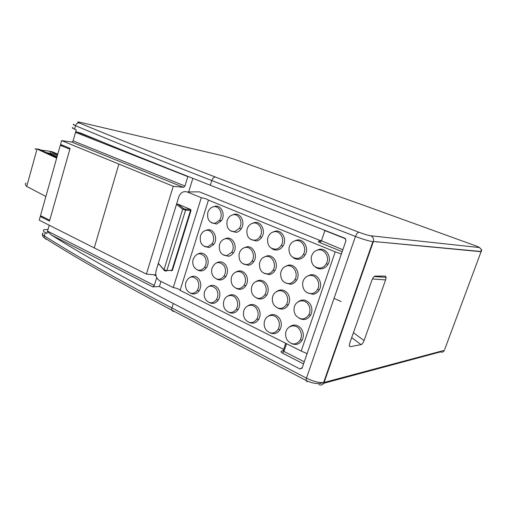<?xml version="1.0" encoding="UTF-8"?>
<svg xmlns="http://www.w3.org/2000/svg" width="507" height="507" viewBox="0 0 507 507"><rect width="100%" height="100%" fill="white"/><g stroke="black" fill="none" stroke-linecap="round" stroke-linejoin="round"><path stroke-width="0.76" d="M49.743 220.222L40.509 215.64L60.276 145.287L63.806 145.763M81.114 133.633L81.215 133.278M69.833 149.235L60.276 145.287M40.275 216.483L49.496 221.096L70.08 148.367L60.529 144.4L61.594 140.604L118.872 164.072L94.251 247.917L39.235 220.184L40.275 216.483L42.62 216.685M48.045 229.449L44.115 229.696C42.734 230.235 43.12 231.192 45.288 232.561L46.853 233.524L47.43 231.477L51.448 235.071L152.867 286.899L159.413 286.531L160.992 281.423M72.938 127.65C71.69 127.631 72.222 128.132 74.542 129.158L76.208 129.881L73.128 140.889L71.753 142.049L61.594 140.604M307.952 275.928L307.521 275.985M73.902 124.253L73.902 124.253C72.666 124.202 73.204 124.678 75.524 125.673C109.734 140.173 155.155 158.469 211.793 180.562L210.329 185.239L344.969 238.258L345.977 240.635L302.102 368.12L300.03 368.995L173.286 303.503C123.081 277.405 82.47 254.59 51.448 235.071M49.242 225.228L47.43 231.477M75.606 132.01L76.715 131.902L80.467 132.973C113.841 146.834 157.126 164.255 210.329 185.239M155.839 274.902L146.396 274.097L94.251 247.917M146.396 274.097L173.255 186.278L118.872 164.072M173.255 186.278L183.521 187.356L184.947 186.025L187.907 176.385M50.066 153.171L50.497 151.631L49.528 151.244L52.063 151.707L57.798 154.115M50.497 151.631L57.64 154.667M334.037 298.376L341.148 301.545M283.362 350.236L281.239 351.395L283.16 350.768M283.66 349.367L159.413 286.531M47.569 231.129L154.305 285.46L152.867 286.899M154.305 285.46L156.714 277.652M188.667 191.944L192.875 178.35M47.278 153.013L53.254 153.817M25.965 183.122C24.989 183.749 25.185 184.827 26.554 186.348L45.896 196.475M35.338 149.191C34.603 148.931 35.122 148.849 36.897 148.95L56.676 158.108M36.897 148.95L39.527 149.426L56.86 157.443M49.528 151.244L40.909 150.072M428.111 246.808L427.224 246.472M285.714 343.296L283.28 350.489L283.92 351.433L304.282 361.795M195.366 191.887L199.39 191.855L320.5 240.635M321.083 240.964L320.589 240.673M324.036 230.241L345.704 238.829M431.026 247.074L430.145 246.744M349.266 345.73L350.147 346.725L349.26 345.571L349.741 343.169L371.942 280.118C372.899 277.665 373.932 276.328 375.041 276.112L385.39 276.062L386.125 277.386L385.599 279.908L364.064 340.571C363.164 342.884 362.163 344.24 361.073 344.64L351.687 337.637M350.147 346.725L361.073 344.64M306.944 354.057L306.488 353.347L301.196 351.059L335.203 251.833L341.382 253.969M301.196 351.059L180.118 290.353C179.034 289.085 176.747 288.16 173.255 287.577L159.718 280.783C156.302 278.558 155.11 275.111 156.15 270.459L158.323 263.38L163.995 269.718L182.691 209.226L176.48 204.365L158.323 263.38L164.515 270.649L165.935 271.106L166.803 270.694L163.97 270.079L163.995 269.718L166.828 270.63L185.562 210.152L190.505 210.468L190.074 209.429L190.645 209.492L177.799 204.061L176.48 204.365L178.889 196.583C180.765 192.451 183.528 190.911 187.165 191.957L199.39 191.855M335.203 251.833L208.428 200.132C207.236 199.118 204.86 198.313 201.298 197.724L187.165 191.957M342.833 249.755L320.589 240.426L318.459 241.49L320.12 241.161M378.773 276.854L378.995 276.093M409.903 245.122L410.309 244.894M180.118 290.353L208.428 200.132M197.914 253.944C201.178 252.34 204.023 253.082 206.457 256.168C208.726 259.983 208.719 263.836 206.444 267.721C203.846 271.023 200.861 271.765 197.496 269.939M255.959 281.569C259.774 279.3 263.209 279.978 266.27 283.609C268.647 287.361 268.805 291.208 266.739 295.15C263.938 299.079 260.522 300.017 256.498 297.983M276.613 291.519C280.637 288.933 284.319 289.567 287.659 293.42C290.074 297.146 290.289 300.993 288.306 304.948C285.435 309.105 281.867 310.126 277.589 308.002M297.983 301.899C302.223 298.915 306.171 299.485 309.84 303.604C312.293 307.305 312.565 311.14 310.671 315.107C307.743 319.505 304.004 320.601 299.453 318.396M190.353 277.177C193.661 275.415 196.577 276.15 199.099 279.389C201.323 283.204 201.336 287.019 199.124 290.841C196.697 293.997 193.851 294.776 190.594 293.166M208.852 286.411C212.325 284.446 215.418 285.168 218.13 288.578C220.393 292.374 220.45 296.196 218.302 300.036C215.817 303.37 212.851 304.213 209.404 302.565M227.954 295.987C231.61 293.787 234.899 294.491 237.821 298.084C240.122 301.861 240.229 305.683 238.151 309.549C235.616 313.066 232.529 313.979 228.879 312.287M247.701 305.936C251.542 303.465 255.046 304.13 258.215 307.933C260.554 311.691 260.718 315.512 258.709 319.391C256.13 323.105 252.911 324.093 249.045 322.357M268.114 316.286C272.151 313.484 275.897 314.099 279.351 318.143C281.727 321.882 281.949 325.697 280.016 329.594C277.392 333.505 274.034 334.569 269.946 332.795M289.231 327.078C293.464 323.865 297.476 324.417 301.272 328.726C303.68 332.44 303.959 336.255 302.109 340.165C299.447 344.278 295.949 345.432 291.62 343.613M216.635 262.803C220.07 261.023 223.093 261.751 225.704 264.996C228.011 268.792 228.055 272.646 225.849 276.556C223.175 280.054 220.057 280.859 216.489 278.964M205.576 230.489L207.319 229.867C213.669 228.201 218.327 238.461 213.834 244.387L209.182 247.568L204.467 246.478M224.525 238.974L226.559 238.233C233.017 236.617 237.878 246.789 233.461 252.847C232.162 254.742 230.508 255.883 228.511 256.263L223.638 255.122M244.101 247.784L246.472 246.896C253.05 245.325 258.12 255.408 253.785 261.606C252.435 263.653 250.68 264.876 248.519 265.269L243.48 264.071M264.337 256.948L267.1 255.864C273.793 254.349 279.078 264.337 274.845 270.668C273.438 272.88 271.575 274.192 269.249 274.598L264.02 273.33M285.251 266.486L288.483 265.161C295.296 263.703 300.803 273.596 296.677 280.06C295.22 282.45 293.242 283.85 290.733 284.262L285.302 282.925M306.881 276.435L310.652 274.807C317.597 273.4 323.327 283.204 319.321 289.795C317.819 292.368 315.722 293.87 313.015 294.294L307.362 292.869M213.333 206.805L214.746 206.324C221.204 204.511 225.907 214.822 221.286 220.83L216.641 224.043L211.501 222.776M232.523 214.911L234.202 214.322C240.774 212.56 245.686 222.763 241.148 228.917C239.836 230.805 238.182 231.953 236.192 232.371L230.856 231.034M252.353 223.321L254.356 222.605C261.035 220.887 266.162 230.989 261.713 237.282C260.351 239.329 258.589 240.565 256.434 240.996L250.883 239.57M272.842 232.073L275.225 231.186C282.025 229.519 287.374 239.513 283.026 245.946C281.613 248.157 279.737 249.488 277.411 249.938C275.295 250.262 273.362 249.755 271.619 248.411M294.028 241.18L296.861 240.077C303.782 238.467 309.359 248.354 305.132 254.92C303.661 257.309 301.665 258.735 299.155 259.197C296.937 259.521 294.916 258.969 293.097 257.556M315.931 250.692L319.309 249.305C326.356 247.746 332.161 257.531 328.061 264.223C326.54 266.809 324.429 268.336 321.711 268.811C319.378 269.122 317.255 268.526 315.348 267.031M235.97 272.005C239.589 270.003 242.809 270.713 245.629 274.141C247.974 277.912 248.069 281.765 245.933 285.688C243.195 289.396 239.931 290.27 236.148 288.306M173.255 287.577L201.298 197.724M190.645 209.492L191.019 210.532L172.45 270.256L171.62 270.719M171.569 270.694L170.935 270.383M159.084 264.61L158.336 263.773M379.914 276.936L380.18 276.087M376.916 242.08L376.714 241.763M194.295 267.36C192.793 265.003 192.387 262.366 193.085 259.464C196.051 253.075 199.885 252.106 204.594 256.555C206.691 260.097 206.685 263.672 204.581 267.271C201.114 271.188 197.686 271.22 194.295 267.36M253.094 295.239C251.567 292.97 251.054 290.435 251.542 287.634C252.594 280.903 260.788 278.571 264.458 284.085C266.657 287.57 266.802 291.138 264.888 294.795C261.099 299.434 257.169 299.58 253.094 295.239M274.11 305.201C272.582 302.971 272.031 300.474 272.443 297.71C273.355 290.701 282 288.191 285.866 293.933C288.103 297.394 288.306 300.962 286.468 304.631C282.57 309.536 278.451 309.726 274.11 305.201M295.911 315.538C294.377 313.332 293.781 310.873 294.123 308.148C294.878 300.86 303.997 298.16 308.079 304.149C310.347 307.591 310.601 311.146 308.845 314.834C304.84 320.018 300.531 320.253 295.911 315.538M187.032 290.397C185.543 288.008 185.15 285.371 185.847 282.488C188.788 276.188 192.578 275.301 197.223 279.826C199.289 283.369 199.295 286.911 197.248 290.454C193.82 294.352 190.417 294.333 187.032 290.397M205.747 299.726C204.251 297.362 203.814 294.757 204.448 291.899C207.407 285.314 211.349 284.364 216.267 289.047C218.365 292.571 218.416 296.12 216.426 299.681C212.896 303.794 209.334 303.813 205.747 299.726M225.108 309.371C223.606 307.039 223.131 304.46 223.695 301.633C224.88 295.226 232.555 293.255 235.977 298.591C238.106 302.096 238.208 305.645 236.281 309.226C232.643 313.573 228.923 313.624 225.108 309.371M245.154 319.359C243.645 317.059 243.138 314.511 243.633 311.716C244.697 305.049 252.784 302.92 256.396 308.471C258.557 311.963 258.709 315.506 256.846 319.106C253.107 323.7 249.21 323.789 245.154 319.359M265.928 329.708C264.413 327.44 263.868 324.924 264.293 322.167C265.224 315.221 273.742 312.927 277.551 318.713C279.75 322.186 279.953 325.728 278.166 329.341C274.312 334.202 270.237 334.322 265.928 329.708M287.463 340.438C285.942 338.201 285.359 335.716 285.714 332.991C286.493 325.773 295.473 323.308 299.491 329.341C301.728 332.788 301.982 336.331 300.264 339.956C296.316 345.083 292.045 345.242 287.463 340.438M223.853 265.415C225.989 268.938 226.033 272.512 223.986 276.138C220.412 280.276 216.825 280.346 213.219 276.334C211.711 274.002 211.267 271.403 211.901 268.533C214.879 261.846 218.866 260.807 223.853 265.415M205.943 230.4C211.831 228.86 216.14 238.379 211.977 243.873L207.674 246.827C202.033 246.605 199.606 243.068 200.398 236.224C201.368 233.03 203.218 231.091 205.943 230.4M225.216 238.803C231.205 237.308 235.704 246.744 231.61 252.366L227.028 255.541C221.305 255.313 218.77 251.783 219.423 244.944C220.374 241.56 222.307 239.513 225.216 238.803M245.166 247.498C251.263 246.047 255.959 255.401 251.941 261.149C250.686 263.051 249.064 264.185 247.061 264.553C241.262 264.331 238.613 260.801 239.12 253.969C240.045 250.395 242.067 248.234 245.166 247.498M265.833 256.504C272.037 255.103 276.936 264.369 273.013 270.25C271.708 272.303 269.978 273.52 267.823 273.894C261.935 273.672 259.166 270.149 259.527 263.317C260.421 259.54 262.525 257.271 265.833 256.504M287.254 265.845C293.578 264.496 298.674 273.672 294.852 279.674C293.502 281.892 291.671 283.191 289.345 283.578C283.362 283.35 280.472 279.826 280.682 273.007C281.537 269.021 283.73 266.631 287.254 265.845M309.473 275.529C315.918 274.23 321.223 283.331 317.509 289.446C316.121 291.836 314.175 293.23 311.666 293.623C305.594 293.388 302.578 289.865 302.622 283.058C303.427 278.856 305.715 276.347 309.473 275.529M213.384 206.793C219.373 205.12 223.726 214.683 219.442 220.26L215.139 223.238C209.442 223.131 206.989 219.639 207.775 212.763C208.751 209.53 210.62 207.54 213.384 206.793M232.878 214.822C238.968 213.194 243.518 222.662 239.31 228.365L234.716 231.579C228.942 231.477 226.376 227.992 227.016 221.128C227.973 217.706 229.931 215.602 232.878 214.822M253.063 223.137C259.261 221.553 264.008 230.926 259.888 236.763C258.621 238.658 256.986 239.811 254.989 240.21C249.133 240.115 246.453 236.636 246.941 229.785C247.872 226.166 249.913 223.948 253.063 223.137M273.976 231.756C280.282 230.216 285.238 239.488 281.208 245.451C279.896 247.511 278.159 248.747 275.998 249.159C270.06 249.064 267.252 245.597 267.588 238.759C268.482 234.931 270.611 232.593 273.976 231.756M295.657 240.686C302.077 239.196 307.242 248.373 303.319 254.463C301.957 256.681 300.112 258.006 297.78 258.437C291.753 258.342 288.825 254.882 288.996 248.056C289.846 244.013 292.07 241.56 295.657 240.686M318.149 249.951C324.689 248.512 330.07 257.588 326.261 263.805C324.86 266.2 322.896 267.62 320.38 268.064C314.258 267.962 311.203 264.508 311.209 257.708C312.008 253.443 314.321 250.857 318.149 249.951M243.797 274.585C245.965 278.09 246.06 281.658 244.076 285.302C240.394 289.687 236.642 289.795 232.808 285.618C231.293 283.324 230.812 280.758 231.369 277.918C232.548 271.448 240.324 269.293 243.797 274.585M172.45 270.256L171.924 270.25L190.505 210.468L191.019 210.532M171.905 270.313L166.828 270.63L171.924 270.25L171.036 270.719M45.288 232.561L44.343 235.901C76.158 256.01 118.676 280.029 171.898 307.952L173.286 303.503M43.196 232.954C41.802 233.518 42.189 234.5 44.343 235.901L44.324 237.751L46.384 239.488L44.933 238.113M80.493 122.377L80.962 122.485C77.222 121.642 76.703 121.813 79.409 122.998C77.584 122.757 76.291 123.651 75.524 125.673L74.542 129.158M183.521 187.356L71.753 142.049M173.223 311.545L171.677 310.1M42.392 233.987C42.271 235.742 42.911 236.991 44.318 237.72C76.101 257.962 118.556 282.076 171.677 310.075L171.898 307.952L306.462 378.133C313.307 381.448 319.023 382.918 323.612 382.551L324.112 382.443L373.412 241.459L481.08 251.7L444.702 349.418M79.409 122.998C113.638 137.27 158.97 155.288 215.412 177.051C213.897 177.019 212.693 178.191 211.793 180.562L355.445 236.458L306.462 378.133L306.025 380.421M302.305 367.537L300.03 368.995M281.239 351.395C280.701 351.801 281.138 352.397 282.557 353.176L303.554 363.906M156.055 275.922L153.64 274.718M184.947 186.025L73.128 140.889M75.537 132.378L187.844 176.626M223.435 155.953L80.962 122.485M233.676 159.04L223.84 156.048M363.57 205.24L233.55 158.995M52.937 153.684L57.386 155.573M48.026 152.803L57.076 156.676M26.713 186.43L37.062 149.026M474.958 245.565L363.424 205.183M480.877 249.007C481.84 250.027 481.935 250.857 481.149 251.497L481.238 251.409M318.871 384.604C321.254 385.548 323.003 384.832 324.112 382.443L444.366 350.324C443.53 352.016 442.186 352.555 440.349 351.934L323.694 383.305M307.153 381.758L306.025 380.446M215.412 177.051L358.905 232.257C357.644 232.39 356.491 233.79 355.445 236.458C362.72 239.196 368.526 240.945 372.854 241.693L323.612 382.551C318.656 384.382 312.787 383.672 306.019 380.421L171.677 310.075M282.557 353.176L283.92 351.433L286.537 343.708M481.156 251.478C481.517 249.64 480.845 248.329 479.14 247.53L370.782 235.787C368.019 235.349 364.064 234.171 358.905 232.257M479.14 247.53C479.85 247.511 478.418 246.846 474.844 245.521M324.968 230.381L321.349 241.078L320.012 242.688C318.504 242.054 317.984 241.649 318.459 241.49M46.562 152.683L47.576 152.841M340.723 253.817L341.509 253.608M373.418 241.427C373.913 238.791 373.032 236.908 370.782 235.787M292.254 343.911L291.747 343.657M342.174 251.675L320.012 242.688M364.064 340.571L353.436 332.668M385.599 279.908L372.43 278.939M177.799 204.061L183.699 208.637L182.691 209.226L185.562 210.152L185.131 209.099L190.074 209.429M183.699 208.637L185.131 209.099M219.93 221.977L220.38 220.551M274.788 270.763L274.268 270.535M76.709 131.902L102.376 141.992M481.149 251.497L373.412 241.459M386.125 277.386L374.141 276.518M204.581 267.271L206.444 267.721M264.888 294.795L266.739 295.15M286.468 304.631L288.306 304.948M308.845 314.834L310.671 315.107M197.248 290.454L199.124 290.841M216.426 299.681L218.302 300.036M236.281 309.226L238.151 309.549M256.846 319.106L258.709 319.391M278.166 329.341L280.016 329.594M300.264 339.956L302.109 340.165M223.986 276.138L225.849 276.556M211.977 243.873L213.834 244.387M231.61 252.366L233.461 252.847M251.941 261.149L253.785 261.606M273.013 270.25L274.845 270.668M294.852 279.674L296.677 280.06M317.509 289.446L319.321 289.795M219.442 220.26L221.286 220.83M239.31 228.365L241.148 228.917M259.888 236.763L261.713 237.282M281.208 245.451L283.026 245.946M303.319 254.463L305.132 254.92M326.261 263.805L328.061 264.223M244.076 285.302L245.933 285.688M172.405 270.377L171.867 270.37"/></g></svg>
